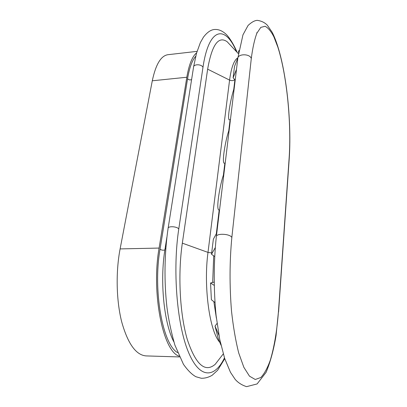 <?xml version="1.0" encoding="UTF-8"?>
<svg xmlns="http://www.w3.org/2000/svg" width="407" height="407" viewBox="0 0 407 407"><rect width="100%" height="100%" fill="white"/><g stroke="black" fill="none" stroke-linecap="round" stroke-linejoin="round"><path stroke-width="0.61" d="M219.597 209.625C218.961 210.246 218.488 210.073 218.183 209.117C216.651 205.047 220.126 183.796 223.942 173.585M234.274 87.8C230.779 98.067 227.671 115.975 228.841 119.312C229.151 120.355 229.706 120.263 230.51 119.037M229.289 129.182C225.641 139.448 222.359 158.878 223.697 162.556C224.008 163.568 224.527 163.614 225.254 162.688M215.217 247.741L211.508 254.258L213.354 239.189L216.799 232.89M211.508 254.258L214.606 256.476M214.921 302.482L211.381 299.73L210.556 282.987L214.133 285.338M214.077 282.107L210.556 282.987M220.965 345.1L218.223 338.588L215.033 326.099L218.935 335.292M217.053 323.428L215.033 326.099M235.2 80.087L233.119 77.798L236.498 69.332M237.881 57.83L234.513 66.422L233.119 77.798M238.634 52.472L238.41 52.015L238.975 50.417M256.654 32.774L256.99 32.967M220.365 357.646L215.222 364.296C205.052 372.97 195.736 364.672 187.266 339.407C179.823 314.179 177.762 274.15 182.331 243.157L207.641 69.165L229.579 80.103C231.736 80.947 233.46 80.779 234.753 79.594M179.502 356.939L146.077 355.911C135.994 355.113 127.869 343.783 121.708 321.906C116.295 300.57 115.69 271.891 120.106 248.911L152.289 80.79L186.823 77.244L159.096 248.072C151.124 292.74 162.963 351.516 179.136 356.15M173.886 341.921C163.894 323.219 159.702 280.855 165.013 249.079L166.86 237.362M231.044 45.864L227.126 41.702C218.427 35.633 211.93 44.79 207.641 69.165M196.647 52.768C192.267 56.436 188.99 64.596 186.823 77.244M197.059 51.363L167.979 54.696C160.974 55.698 155.744 64.398 152.289 80.79M216.382 236.345L237.759 58.842C237.169 53.704 249.71 53.337 251.292 58.476L231.848 237.439C229.579 261.197 229.467 285.77 231.517 311.157C233.272 327.019 235.678 340.969 238.726 353.006L243.849 367.297L249.481 376.165L255.245 379.482L260.811 377.518C264.331 373.809 267.506 368.009 270.329 360.129C274.277 346.815 276.984 330.698 278.439 311.767L276.048 335.683C273.611 350.117 270.279 362.352 266.061 372.39L257.102 383.938L246.581 386.65C241.855 385.134 238.039 382.692 235.134 379.314L230.464 372.293L224.659 358.435L219.714 339.321L216.092 315.562C213.548 289.601 213.65 261.609 216.3 237.016C215.364 233.135 229.797 233.501 231.848 237.439M216.321 233.76L219.124 210.546M223.397 175.158L224.725 164.153M228.754 130.789L229.93 121.042M233.745 89.443L234.91 79.772M278.439 311.767L289.133 158.018C291.519 123.235 286.92 75.509 277.869 47.166L273.83 36.706C270.965 31.202 268.05 27.722 265.084 26.272L260.79 27.396L256.888 33.196C254.553 39.382 252.686 47.807 251.292 58.476M289.209 158.939L289.133 158.018M168.152 228.068L193.534 67.323C193.274 63.924 201.597 63.935 202.971 67.343L178.77 228.978C177.025 226.297 167.582 225.895 168.081 228.515C164.438 252.818 163.985 281.573 166.972 307.544C168.554 319.648 171.194 332.178 174.898 345.136L183.46 364.336C187.871 370.528 192.043 374.664 195.976 376.75L201.297 378.266C204.98 378.342 208.588 377.36 212.128 375.31L217.618 370.268L224.745 358.699M178.77 228.978C172.522 269.587 176.836 324.028 188.192 351.556C199.516 379.349 214.621 378.393 224.476 357.89M182.331 243.157L207.997 252.401L229.579 80.103C231.298 67.42 234.066 59.987 237.886 57.799M219.79 342.307C209.61 331.573 203.368 286.396 207.997 252.401L211.676 252.92M120.106 248.911L159.096 248.072M177.62 352.604C162.749 344.907 152.778 290.333 160.048 249.181C161.543 250.219 163.151 250.463 164.881 249.913M160.048 249.181L187.576 78.688C188.66 79.925 190.003 80.21 191.605 79.538M165.013 249.079L165.761 248.474M216.397 318.269L213.863 301.663M212.678 282.453L213.7 255.825M202.971 67.343C208.939 26.618 225.498 24.888 236.513 51.689M195.726 56.252C192.119 60.363 189.403 67.842 187.576 78.688M278.571 312.103L289.24 158.481C292.063 116.285 284.931 56.883 272.11 32.184L267.368 25.249C264.799 22.558 261.426 20.925 257.239 20.35C254.594 20.508 251.536 22.207 248.077 25.453L242.959 34.849L237.871 57.936M223.255 353.912L215.222 364.296M237.128 52.34C233.603 43.936 228.851 36.778 226.033 34.213C222.268 30.744 218.411 29.172 214.464 29.492C210.785 29.782 207.107 32.351 203.424 37.2L200.376 42.572L196.525 53.205L193.625 66.733M238.441 53.739L227.126 41.702"/></g></svg>
